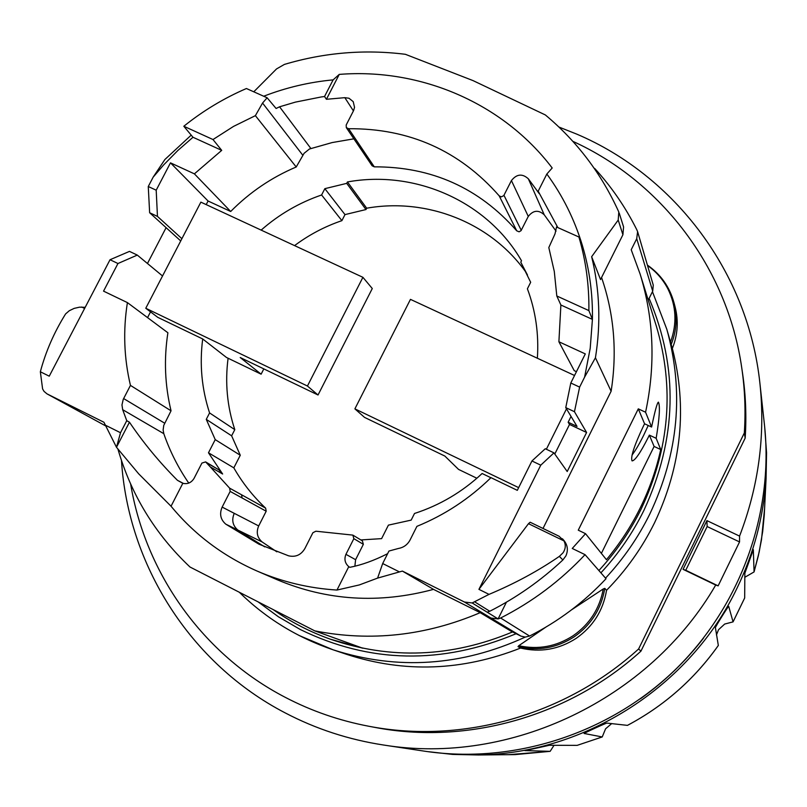 <?xml version="1.0" encoding="UTF-8"?>
<svg xmlns="http://www.w3.org/2000/svg" width="807" height="807" viewBox="0 0 807 807"><rect width="100%" height="100%" fill="white"/><g stroke="black" fill="none" stroke-linecap="round" stroke-linejoin="round"><path stroke-width="1.21" d="M518.044 646.649C538.007 651.32 556.709 648.051 574.15 636.844C591.148 624.951 601.356 608.791 604.786 588.374L606.551 590.29C603.152 610.536 593.034 626.555 576.188 638.347C558.888 649.464 540.347 652.702 520.555 648.061L518.013 646.639L518.78 645.721L545.754 627.19M518.78 645.721C538.158 649.917 556.285 646.589 573.141 635.724C589.594 624.235 599.641 608.639 603.273 588.949L604.786 588.374M674.138 303.25L675.136 307.063C678.677 321.015 677.739 334.824 672.352 348.473L666.794 329.206C684.185 391.617 678.546 453.171 649.877 513.888C638.276 537.401 623.488 558.827 605.532 578.145M671.192 344.478C675.832 332.837 677.194 320.944 675.288 308.788L674.662 305.48M703.533 638.125C685.466 661.478 664.403 681.723 640.344 698.842M718.331 645.459C694.333 679.282 664.05 705.923 627.473 725.362L627.493 725.362C664.06 705.923 694.343 679.292 718.331 645.479L715.416 627.715C714.911 627.412 728.64 605.472 728.711 606.36L733.069 621.874L724.676 624.053L718.523 629.722L716.445 634.978M554.066 745.254L550.142 751.337L525.024 750.591M733.069 621.874L744.679 597.987L744.851 573.263L753.324 549.678L754.071 571.931L744.77 577.318M611.767 723.536L605.583 728.802L602.224 736.952L584.147 733.472M764.703 427.155L766.549 452.777L766.075 478.581C763.593 516.631 753.94 553.088 737.124 587.95C690.449 686.111 585.327 753.506 478.42 754.979L452.626 754.414L427.095 751.549M525.034 750.661L549.355 745.275L577.136 745.365M584.187 733.563L584.127 733.543C583.269 733.462 606.521 722.759 606.985 723.102L627.473 725.372M572.839 141.336C661.024 181.383 727.46 267.783 741.764 367.952C744.901 389.398 745.759 411.076 744.326 432.976L745.174 438.12L640.929 651.168C568.915 716.606 466.759 745.184 374.811 727.379L368.849 726.26C339.354 720.651 311.512 711.028 285.325 697.369C202.809 654.588 145.442 573.212 130.643 484.008M640.929 651.168L638.609 648.969C565.586 715.325 462.018 744.306 368.849 726.26M741.764 367.952L742.642 373.944C745.739 395.117 746.586 416.503 745.174 438.12M558.898 127.022L576.834 134.154C674.813 175.835 748.321 272.484 759.942 383.607C765.439 435.397 758.651 486.228 739.565 536.1L739.545 541.931L718.139 585.862L715.708 585.045C649.433 699.598 510.064 765.651 383.769 745.053C348.826 739.716 315.991 729.003 285.264 712.934C189.998 663.495 128 564.476 121.474 460.504M759.942 383.607L764.471 424.966C774.044 513.484 740.211 607.035 674.148 670.788C607.812 734.259 512.99 764.33 424.926 751.236L383.769 745.053M571.709 609.729L603.273 588.949M670.516 342.067C677.174 323.789 676.316 306.095 667.954 288.977C663.061 279.525 656.252 271.697 647.517 265.513M656.162 438.302L649.353 435.124L648.243 437.404C640.355 452.929 634.958 460.757 632.052 460.888C630.428 457.186 634.211 445.585 643.421 426.086L644.571 423.786L651.592 427.044C654.931 411.005 657.201 402.703 658.401 402.138C660.257 405.85 659.511 417.905 656.162 438.302L660.721 449.549C656.303 469.644 649.514 489.012 640.355 507.674C631.155 526.315 619.847 543.656 606.44 559.695L585.529 533.679L572.254 548.457L585.045 554.661C560.532 580.768 532.398 601.881 500.633 618.011L498.111 618.919L472.156 602.96L489.022 594.376L478.934 589.362L540.761 465.175L553.965 452.868L545.28 448.742L531.944 460.968L517.307 490.343L490.969 477.653C469.351 498.787 444.657 515.017 416.906 526.356L410.006 540.105C407.444 544.745 403.601 547.529 398.456 548.457L388.954 551.04L382.679 563.538L377.595 578.105L402.39 571.084L464.479 602.042L472.166 602.96L487.166 612.19L489.768 611.252C516.51 597.674 540.882 580.576 562.883 559.957L565.899 555.882C568.37 550.203 567.664 544.997 563.78 540.266L562.408 538.743M563.932 540.872L528.484 523.682L530.159 522.23L559.049 536.231L563.932 540.872C565.979 544.876 565.667 548.861 563.004 552.835L559.362 556.366C538.208 570.922 514.755 583.592 489.022 594.376M206.41 462.643L218.778 469.775L222.641 474.012L210.345 466.96L205.614 461.907L201.921 463.067L194.053 478.39C191.33 482.737 187.577 484.382 182.816 483.312L177.439 480.306C159.473 462.32 143.475 442.952 129.453 422.212L126.76 420.679L122.674 409.684L121.968 404.902L123.259 399.304L130.452 385.393C123.996 358.157 122.977 330.557 127.405 302.605L103.548 291.135L117.953 263.516L110.034 259.733L49.247 376.183L40.35 371.765C45.717 351.6 54.14 332.313 65.599 313.923L69.321 310.705L74.153 308.385L79.54 307.164L85.199 307.306M648.223 425.481L643.683 435.266C639.366 443.941 635.482 450.548 632.032 455.087M652.712 291.166L653.267 285.143L637.601 231.619L636.723 238.69L652.712 291.166M594.224 168.32L594.85 168.602C611.565 186.901 625.546 207.268 636.784 229.702L637.601 231.619M585.529 533.679L578.266 530.179L638.297 408.846L645.57 412.226C655.688 364.905 653.862 318.836 640.112 274.027L631.215 249.746L636.723 238.69M645.57 412.226L651.592 427.044M640.112 274.027L656.313 326.048C674.642 387.723 669.588 448.742 641.131 509.096C630.045 531.541 615.963 552.018 598.885 570.519M537.361 358.237C538.975 334.088 535.656 310.947 527.405 288.795L530.673 282.289L520.777 262.184L521.493 260.742C487.176 201.246 415.212 169.641 347.444 181.948L346.717 183.36L324.848 188.667L321.6 194.981C299.205 202.678 279.051 214.39 261.155 230.106M321.6 194.981L341.896 220.654C324.848 226.454 309.071 234.776 294.565 245.61M672.352 348.473C687.493 407.606 681.562 465.689 654.578 522.724C642.221 547.741 626.212 570.267 606.551 590.29M520.555 648.061C462.421 670.96 404.61 673.099 347.121 654.507L333.13 649.817L299.034 635.452M571.043 416.422L568.148 422.232L569.52 424.442L554.792 454.038M566.494 408.846L546.359 449.257M476.876 478.248L458.547 469.402L444.859 456.066L364.532 417.39L354.888 408.856L518.659 487.63M490.888 477.734L482.112 473.507C462.411 491.907 439.876 505.232 414.505 513.474L411.177 520.112L388.419 525.125L381.61 538.632L360.85 539.933M354.888 408.856L410.46 299.367L574.544 375.487M387.622 553.683C374.307 560.451 361.707 565.001 349.824 567.331L348.775 566.645C344.962 563.306 344.014 559.201 345.931 554.338L353.849 538.662L352.851 535.112L362.373 540.851L363.352 544.322L355.605 559.685L354.868 566.211M307.437 386.028L318.029 394.996L240.224 357.531L261.125 374.176L226.454 357.451L202.698 338.97L157.769 317.343L145.774 308.254L200.872 202.143L362.908 277.315L307.437 386.028L145.774 308.254M261.125 374.176L263.828 368.89M318.029 394.996L372.279 288.533L362.908 277.315M553.965 452.868L567.21 471.52L586.598 432.481L574.453 411.701L579.628 387.108L584.601 377.131L590.199 348.372L592.419 319.39L588.878 310.594C589.221 285.295 585.902 260.762 578.912 236.996L556.517 226.999L555.004 233.909L548.81 247.557L554.288 271.434L556.8 295.987L560.885 305.006L558.898 341.754L585.297 353.91L570.801 383.002L565.757 407.626L577.035 426.409L568.148 422.232M576.44 371.684L574.231 370.655L558.898 341.754M556.053 231.125L544.241 214.803C538.541 209.638 533.225 210.183 528.272 216.417L521.05 230.661L519.093 231.811L516.742 230.832C479.176 187.981 431.695 166.656 374.297 166.847L372.118 165.798L346.314 127.617L348.614 128.716L374.297 166.847M353.89 138.824L332.151 142.567L309.414 149.013L304.068 153.33L296.219 166.988C271.495 177.479 249.656 192.318 230.691 211.484L208.075 201.014L206.199 204.615M228.088 358.237C224.921 382.679 227.15 406.476 234.797 429.647L231.629 435.81L240.274 455.249L233.828 467.858C242.403 482.848 253.005 496.275 265.634 508.148L266.189 511.224L258.694 525.942C256.011 532.287 257.171 537.633 262.174 541.981L276.841 551.827M202.698 338.97C199.43 364.29 201.72 388.944 209.578 412.932L234.797 429.647M222.147 507.099L234.252 513.343C231.448 519.97 232.648 525.549 237.853 530.068L264.736 546.874L237.853 530.068L262.174 541.981M352.851 535.112L315.89 531.208L312.894 532.721L304.844 548.599C301.011 554.974 295.594 557.385 288.603 555.821L258.956 544.19L225.799 524.167C220.493 519.557 219.282 513.857 222.157 507.089L258.694 525.942M348.614 128.716C409.29 128.293 459.476 150.677 499.19 195.849L501.268 196.888L503.76 195.647L511.426 180.566C516.682 173.959 522.321 173.374 528.343 178.811L544.241 214.803M511.426 180.566L528.272 216.417M528.343 178.811L539.258 193.66L538.188 191.188L557.839 227.584M345.931 554.338L355.605 559.685M353.849 538.662L363.352 544.322M130.452 385.393L171.044 410.803L163.76 425.36L163.125 429.939L163.801 433.672C169.894 451.264 178.206 467.737 188.757 483.09M177.439 480.306L183.562 483.504M127.405 302.605L167.896 332.766C163.811 359.115 164.86 385.131 171.044 410.803M234.252 513.343C231.448 519.97 232.648 525.549 237.853 530.068L225.799 524.167M150.536 311.865L147.56 317.615M205.614 461.907L218.778 469.775M209.578 412.932L206.269 419.368L215.227 439.623L208.478 452.788L222.641 474.012M117.953 263.516L137.301 255.093L162.54 275.974M503.972 195.304L521.251 230.338M499.19 195.849L516.742 230.832M181.898 238.69L157.456 216.397L156.195 190.2L170.479 162.843L194.396 173.858L221.713 150.364L212.998 139.54L233.546 126.396L255.385 115.653L262.557 103.044L267.127 97.768L276.095 108.481L279.565 106.796L295.412 102.116L321.277 96.951L324.535 96.507L326.411 99.291L344.831 97.667L349.007 98.252L353.214 101.652L354.535 107.341L353.587 110.599L346.183 125.004L346.314 127.617M344.831 97.667L353.426 110.912M262.557 103.044L302.837 155.277M255.385 115.653L296.219 166.988M194.396 173.858L230.691 211.484M170.479 162.843L208.075 201.014M222.157 507.089L230.177 491.402L229.642 488.164L241.575 494.792L242.1 497.969L266.189 511.224M210.345 466.96L229.602 488.134L265.634 508.148M578.912 236.996L582.382 245.51C574.503 219.433 562.661 195.597 546.843 174.019L538.188 191.188M546.843 174.019L552.2 167.987C502.832 102.973 420.518 67.949 339.263 74.395L326.411 99.291M588.878 310.594L556.8 295.987M582.382 245.51C589.483 269.356 592.832 293.98 592.419 319.39L560.885 305.006M579.628 387.108L570.801 383.002M574.453 411.701L565.757 407.626M586.598 432.481L569.52 424.442M520.777 262.184L527.455 274.975M526.305 272.766C491.292 222.732 427.115 197.473 366.671 208.206L365.985 209.548L344.993 214.601L341.896 220.654M347.444 181.948L366.671 208.206M346.717 183.36L365.985 209.548M324.848 188.667L344.993 214.601M348.775 566.645L336.973 590.058C309.02 588.283 282.47 581.978 257.302 571.144C223.115 556.144 194.366 534.506 171.044 506.231L138.683 473.83L116.48 447.26L120.515 432.734L126.76 420.679M359.448 584.904L336.973 590.058M359.438 584.893L377.595 578.105M129.453 422.212L116.49 447.26M40.35 371.765L42.6 388.924M42.589 388.924L44.042 391.385L46.977 393.856L103.932 422.263L116.48 447.26M120.515 432.734L104.9 424.946M137.301 255.093L129.483 251.391L110.034 259.733M182.816 483.312L171.044 506.231M399.445 571.901L382.679 563.538M540.761 465.175L531.944 460.968M257.302 571.144L277.083 579.698C326.996 600.731 379.139 603.949 433.51 589.372L480.195 612.664L511.023 631.165L520.848 636.077L525.206 637.096L529.584 636.047C558.373 621.461 583.854 602.355 606.027 578.72L585.045 554.661M402.39 571.084L433.51 589.372M339.263 74.395L333.13 79.873C309.313 82.092 286.172 87.549 263.697 96.235M324.535 96.507L333.13 79.873M206.269 419.368L231.629 435.81M215.227 439.623L240.274 455.249M208.478 452.788L233.828 467.858M212.998 139.54L183.814 126.255C203.021 110.821 223.892 98.242 246.417 88.518L267.127 97.768M183.814 126.255L192.984 137.261L177.802 150.536L163.66 164.91L153.159 177.147L148.266 186.518L149.638 212.735L180.728 240.94M221.713 150.364L192.984 137.261M156.195 190.2L148.266 186.518M117.953 449.156C131.168 494.842 155.176 534.123 189.988 567.008L314.77 630.872C370.736 641.858 425.874 635.785 480.195 612.664M512.566 631.942C451.506 657.412 390.78 659.833 330.396 639.205L330.366 639.194M314.77 630.872L362.736 648.203L330.335 639.184C309.817 631.851 290.762 621.985 273.18 609.588M648.243 300.133L652.49 291.589M464.479 602.042L491.009 618.061L498.111 618.919L506.423 602.173M543.01 528.464L611.121 391.254C617.305 351.953 614.117 314.034 601.568 277.507M166.101 227.665L147.459 263.506M649.353 435.124L654.114 446.453L601.376 553.39M660.721 449.549L654.114 446.453M638.297 408.846L644.571 423.786M153.159 177.147L164.91 159.493L191.209 135.132M591.642 256.707L618.212 220.049L622.913 234.756L600.539 279.565L591.642 256.707C599.712 289.652 600.983 323.335 595.435 357.763L611.121 391.254M595.435 357.763L584.601 377.131M618.212 220.049L618.798 211.979C601.467 173.717 576.985 141.376 545.35 114.947L473.023 80.599L405.376 54.301C364.542 49.187 324.222 52.556 284.417 64.409L276.539 68.928L253.771 91.806M84.614 308.435L81.709 307.023M478.934 589.362L528.484 523.682M157.456 216.397L149.638 212.735M622.913 234.756L623.579 226.928L619.221 213.078M715.708 585.045L683.075 569.338L706.912 520.616L739.565 536.1M706.912 520.616L707.144 526.547L739.545 541.931M707.144 526.547L685.758 570.267L718.139 585.862M685.758 570.267L683.075 569.338M638.609 648.969L744.326 432.976M478.42 754.979L515.048 754.616L550.142 751.337L508.309 754.686M602.224 736.952L577.086 745.386L602.244 736.942M744.679 597.957L733.069 621.854M600.902 572.839C618.293 554.046 632.627 533.235 643.895 510.407C677.002 438.756 678.737 368.083 649.1 298.398M525.256 637.096C461.513 666.199 397.468 670.435 333.13 649.817C297.178 637.55 265.896 618.364 239.296 592.247M122.674 409.684L163.801 433.672M123.622 398.557L164.658 423.191M279.565 106.796L310.846 148.458M230.177 491.402L242.1 497.969M79.036 411.358L105.243 425.662M103.437 424.674L102.852 424.351M491.009 618.061L520.848 636.077M500.633 618.011L529.584 636.047M46.977 393.856L105.243 425.672M47.3 394.028L79.651 411.681M559.362 556.366L562.883 559.957M474.889 601.982L489.768 611.252M258.089 601.871L278.435 616.8L300.345 629.541C369.818 663.415 441.742 664.807 516.117 633.717M764.592 508.42L761.495 539.701L758.318 555.902L754.071 571.901L759.205 551.887L762.686 531.551L764.259 515.159L766.075 478.581M647.396 265.089C660.792 274.451 669.659 286.999 673.996 302.716L675.288 308.788M666.794 329.206L652.439 291.67M559.049 536.231L530.159 522.23"/></g></svg>
